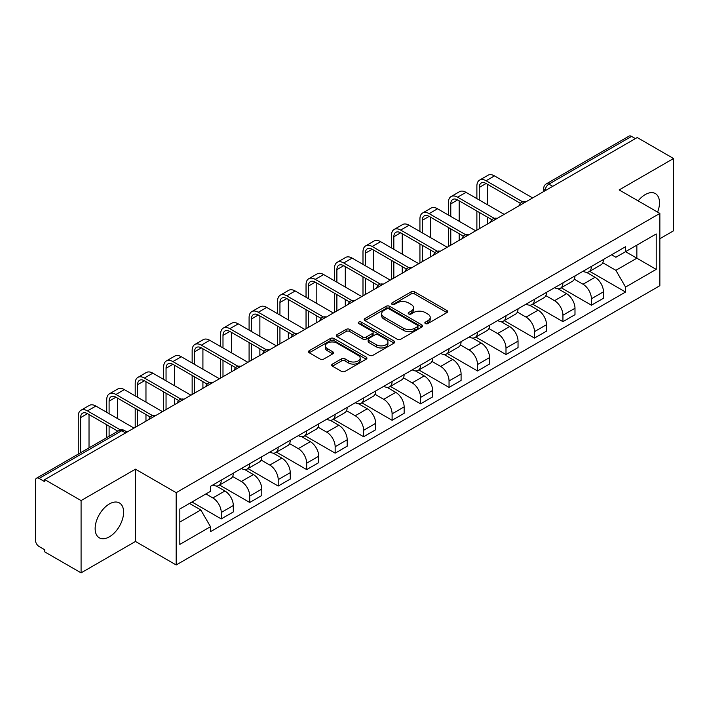 <?xml version="1.0" encoding="UTF-8"?>
<svg xmlns="http://www.w3.org/2000/svg" width="709" height="709" viewBox="0 0 709 709"><rect width="100%" height="100%" fill="white"/><g stroke="black" fill="none" stroke-linecap="round" stroke-linejoin="round"><path stroke-width="1.06" d="M425.373 323.57A1.772 1.028 0 0 0 427.882 323.57L446.918 312.58A2.535 1.462 0 0 0 447.654 311.543A2.535 1.462 0 0 0 446.918 310.515L414.668 291.895A2.535 1.462 0 0 0 411.078 291.895L392.05 302.885A1.772 1.028 0 0 0 391.528 303.612A1.772 1.028 0 0 0 392.05 304.329A1.772 1.028 0 0 0 394.558 304.329L397.022 302.911A8.109 4.679 0 0 1 408.481 302.911L411.176 304.462A8.109 4.679 0 0 1 413.551 307.768A8.109 4.679 0 0 1 411.176 311.083L408.712 312.501A1.772 1.028 0 0 0 408.189 313.227A1.772 1.028 0 0 0 408.712 313.954A1.772 1.028 0 0 0 411.22 313.954L413.684 312.527A8.109 4.679 0 0 1 425.143 312.527L427.837 314.078A8.109 4.679 0 0 1 430.212 317.393A8.109 4.679 0 0 1 427.837 320.698L425.373 322.125A1.772 1.028 0 0 0 424.851 322.843A1.772 1.028 0 0 0 425.373 323.57L425.373 322.125M109.372 536.828A20.136 11.628 120 0 0 122.524 519.085A20.136 11.628 120 0 0 119.44 502.956A20.136 11.628 120 0 0 109.372 503.948A20.136 11.628 120 0 0 96.22 521.691A20.136 11.628 120 0 0 99.304 537.821A20.136 11.628 120 0 0 109.372 536.828M657.589 212.106A20.136 11.628 120 0 0 655.329 193.557A20.136 11.628 120 0 0 645.261 194.558A20.136 11.628 120 0 0 638.135 200.877M332.432 364.089A2.535 1.462 0 0 0 331.688 365.126A2.535 1.462 0 0 0 332.432 366.163L341.481 371.383A2.535 1.462 0 0 0 345.061 371.383L366.207 359.179A2.535 1.462 0 0 0 366.943 358.142A2.535 1.462 0 0 0 366.207 357.114L333.957 338.494A2.535 1.462 0 0 0 330.367 338.494L309.23 350.698A2.535 1.462 0 0 0 308.486 351.735A2.535 1.462 0 0 0 309.23 352.763L320.158 359.073A2.535 1.462 0 0 0 323.738 359.073L332.787 353.853A2.535 1.462 0 0 0 333.531 352.816A2.535 1.462 0 0 0 332.787 351.779L327.372 348.651A6.78 3.917 0 0 1 325.387 345.886A6.78 3.917 0 0 1 329.57 342.27A6.78 3.917 0 0 1 336.952 343.121L358.187 355.377A6.78 3.917 0 0 1 360.172 358.142A6.78 3.917 0 0 1 355.989 361.758A6.78 3.917 0 0 1 348.598 360.908L345.061 358.869A2.535 1.462 0 0 0 341.481 358.869L332.432 364.089L332.432 366.163M176.178 492.675L135.472 469.172L81.083 500.581L44.756 479.603L637.231 137.546L673.55 158.515L619.161 189.923L659.857 213.418L176.178 492.675L176.178 564.967L659.857 285.709L659.857 213.418M397.2 339.212A2.535 1.462 0 0 0 400.78 339.212L421.917 327.009A2.535 1.462 0 0 0 422.661 325.98A2.535 1.462 0 0 0 421.917 324.944L389.675 306.323A2.535 1.462 0 0 0 386.086 306.323L364.949 318.527A2.535 1.462 0 0 0 364.204 319.564A2.535 1.462 0 0 0 364.949 320.601L397.2 339.212M359.481 323.951A1.772 1.028 0 0 1 361.28 324.208L361.28 322.099L394.062 341.029A2.535 1.462 0 0 1 394.807 342.057A2.535 1.462 0 0 1 394.062 343.094L372.925 355.298A2.535 1.462 0 0 1 369.336 355.298L337.094 336.678L337.094 334.613A2.535 1.462 0 0 0 336.35 335.649A2.535 1.462 0 0 0 337.094 336.678M337.094 334.613L346.134 329.393A2.535 1.462 0 0 1 349.723 329.393L362.795 336.943A2.535 1.462 0 0 0 366.385 336.943L372.385 333.478A2.535 1.462 0 0 0 373.129 332.441A2.535 1.462 0 0 0 372.385 331.404L358.772 323.543A1.772 1.028 0 0 1 358.249 322.825A1.772 1.028 0 0 1 359.348 321.877A1.772 1.028 0 0 1 361.28 322.099M81.083 500.581L81.083 572.863L44.756 551.894L44.756 549.785L39.101 546.524A5.167 2.978 -120 0 1 35.45 540.196L35.45 480.551A5.167 2.978 -120 0 1 36.522 478.194L119.201 430.452A5.167 2.978 60 0 1 121.78 430.709L39.101 478.451A5.167 2.978 -120 0 0 36.522 478.194M659.857 238.711L673.55 230.806L673.55 158.515M81.083 572.863L135.472 541.463L176.178 564.967M44.756 479.603L44.756 481.712L39.101 478.451M552.719 186.334L548.89 184.127A5.167 2.978 60 0 0 546.302 183.87L628.989 136.137A5.167 2.978 60 0 1 631.568 136.385L548.89 184.127A5.167 2.978 120 0 0 545.239 190.446L545.239 190.659M635.406 138.601L631.568 136.385M591.412 266.424A11.876 6.86 60 0 1 588.957 271.76L601.002 264.803A11.876 6.86 -120 0 0 603.456 259.467M574.317 279.213L583.02 284.238A11.876 6.86 60 0 1 591.412 298.781L603.465 291.824A11.876 6.86 -120 0 0 595.064 277.281L586.44 272.3M603.465 291.824L603.465 298.25L591.412 305.207L561.218 287.774M588.957 271.76A11.876 6.86 60 0 1 583.108 271.219M591.412 298.781L591.412 305.207M562.937 282.864A11.876 6.86 60 0 1 560.482 288.191L572.526 281.243A11.876 6.86 -120 0 0 574.99 275.907M532.743 304.214L562.937 321.647L574.99 314.69L574.99 308.264A11.876 6.86 -120 0 0 566.588 293.721L557.965 288.74M560.482 288.191A11.876 6.86 60 0 1 554.633 287.659M545.841 295.653L554.544 300.678A11.876 6.86 60 0 1 562.937 315.213L562.937 321.647M534.471 299.304A11.876 6.86 60 0 1 532.007 304.631L544.051 297.683A11.876 6.86 -120 0 0 546.515 292.347M504.267 320.645L534.471 338.087L546.515 331.13L546.515 324.704A11.876 6.86 -120 0 0 538.122 310.161L529.499 305.18M532.007 304.631A11.876 6.86 60 0 1 526.167 304.099M517.375 312.093L526.069 317.109A11.876 6.86 60 0 1 534.471 331.652L534.471 338.087M505.996 315.744A11.876 6.86 60 0 1 503.532 321.071L515.585 314.122A11.876 6.86 -120 0 0 518.04 308.787M475.792 337.085L505.996 354.527L518.04 347.57L518.04 341.135A11.876 6.86 -120 0 0 509.647 326.601L501.024 321.62M503.532 321.071A11.876 6.86 60 0 1 497.691 320.539M488.9 328.533L497.594 333.549A11.876 6.86 60 0 1 505.996 348.092L505.996 354.527M477.52 332.184A11.876 6.86 60 0 1 475.065 337.511L487.11 330.554A11.876 6.86 -120 0 0 489.564 325.227M447.326 353.525L477.52 370.958L489.564 364.009L489.564 357.575A11.876 6.86 -120 0 0 481.172 343.032L472.549 338.06M475.065 337.511A11.876 6.86 60 0 1 469.216 336.979M460.425 344.964L469.128 349.989A11.876 6.86 60 0 1 477.52 364.532L477.52 370.958M449.045 348.624A11.876 6.86 60 0 1 446.59 353.951L458.634 346.993A11.876 6.86 -120 0 0 461.089 341.667M418.851 369.965L449.045 387.398L461.089 380.449L461.089 374.015A11.876 6.86 -120 0 0 452.697 359.472L444.073 354.5M446.59 353.951A11.876 6.86 60 0 1 440.741 353.419M431.949 361.404L440.652 366.429A11.876 6.86 60 0 1 449.045 380.972L449.045 387.398M420.57 365.064A11.876 6.86 60 0 1 418.115 370.39L430.159 363.433A11.876 6.86 -120 0 0 432.623 358.107M390.375 386.405L420.57 403.838L432.623 396.889L432.623 390.455A11.876 6.86 -120 0 0 424.221 375.912L415.598 370.94M418.115 370.39A11.876 6.86 60 0 1 412.266 369.859M403.474 377.844L412.177 382.869A11.876 6.86 60 0 1 420.57 397.412L420.57 403.838M392.104 381.495A11.876 6.86 60 0 1 389.64 386.83L401.684 379.873A11.876 6.86 -120 0 0 404.148 374.547M361.9 402.845L392.104 420.277L404.148 413.32L404.148 406.895A11.876 6.86 -120 0 0 395.746 392.352L387.132 387.371M389.64 386.83A11.876 6.86 60 0 1 383.799 386.29M374.999 394.284L383.702 399.309A11.876 6.86 60 0 1 392.104 413.852L392.104 420.277M363.628 397.935A11.876 6.86 60 0 1 361.165 403.27L373.218 396.313A11.876 6.86 -120 0 0 375.673 390.987M333.425 419.285L363.628 436.717L375.673 429.76L375.673 423.335A11.876 6.86 -120 0 0 367.28 408.792L358.657 403.811M361.165 403.27A11.876 6.86 60 0 1 355.324 402.73M346.533 410.724L355.227 415.749A11.876 6.86 60 0 1 363.628 430.292L363.628 436.717M335.153 414.375A11.876 6.86 60 0 1 332.689 419.71L344.742 412.753A11.876 6.86 -120 0 0 347.197 407.427M304.959 435.725L335.153 453.157L347.197 446.2L347.197 439.775A11.876 6.86 -120 0 0 338.805 425.232L330.181 420.251M332.689 419.71A11.876 6.86 60 0 1 326.849 419.17M318.057 427.164L326.76 432.189A11.876 6.86 60 0 1 335.153 446.732L335.153 453.157M306.678 430.815A11.876 6.86 60 0 1 304.223 436.15L316.267 429.193A11.876 6.86 -120 0 0 318.722 423.858M276.483 452.165L306.678 469.597L318.722 462.64L318.722 456.215A11.876 6.86 -120 0 0 310.329 441.672L301.706 436.691M304.223 436.15A11.876 6.86 60 0 1 298.374 435.61M289.582 443.604L298.285 448.629A11.876 6.86 60 0 1 306.678 463.172L306.678 469.597M278.203 447.255A11.876 6.86 60 0 1 275.748 452.581L287.792 445.633A11.876 6.86 -120 0 0 290.256 440.298M248.008 468.605L278.203 486.037L290.256 479.08L290.256 472.655A11.876 6.86 -120 0 0 281.854 458.111L273.231 453.131M275.748 452.581A11.876 6.86 60 0 1 269.899 452.05M261.107 460.044L269.81 465.069A11.876 6.86 60 0 1 278.203 479.603L278.203 486.037M249.728 463.695A11.876 6.86 60 0 1 247.273 469.021L259.317 462.073A11.876 6.86 -120 0 0 261.781 456.738M219.533 485.036L249.728 502.477L261.781 495.52L261.781 489.095A11.876 6.86 -120 0 0 253.379 474.551L244.756 469.571M247.273 469.021A11.876 6.86 60 0 1 241.423 468.489M232.632 476.483L241.335 481.5A11.876 6.86 60 0 1 249.728 496.043L249.728 502.477M221.261 480.135A11.876 6.86 60 0 1 218.797 485.461L230.842 478.513A11.876 6.86 -120 0 0 233.305 473.178M191.962 501.999L221.261 518.917L233.305 511.96L233.305 505.526A11.876 6.86 -120 0 0 224.913 490.991L216.289 486.011M218.797 485.461A11.876 6.86 60 0 1 212.957 484.929M205.929 493.943L212.86 497.94A11.876 6.86 60 0 1 221.261 512.483L221.261 518.917M611.583 254.779L615.873 257.261L656.206 233.97L636.859 245.137L636.859 258.209L615.873 270.324L602.792 262.773M179.829 522.072L200.815 509.957L210.493 526.707L179.829 544.415L179.829 509.009L210.493 491.302L210.493 486.347L625.551 246.723L625.551 251.668L656.206 269.376L625.551 287.083L615.873 270.324M656.206 233.97L656.206 269.376M210.493 526.707L210.493 531.661L625.551 292.037L625.551 287.083M135.472 469.172L135.472 541.463M200.815 509.957L189.498 503.425M589.693 271.334L625.551 292.037M426.082 323.818L427.837 322.808A8.109 4.679 0 0 0 430.212 319.502L430.212 317.393M413.551 307.768L413.551 309.877A8.109 4.679 0 0 1 411.176 313.192L409.421 314.202M446.883 312.598L414.668 294.005A2.535 1.462 0 0 0 411.078 294.005L392.759 304.586M421.917 324.944L421.917 327.009L389.675 308.433A2.535 1.462 0 0 0 386.086 308.433L364.984 320.619M417.441 326.698A1.772 1.028 0 0 0 417.964 325.98A1.772 1.028 0 0 0 417.441 325.254L389.135 308.911A1.772 1.028 0 0 0 386.627 308.911L384.03 310.409A8.109 4.679 0 0 0 381.655 313.715A8.109 4.679 0 0 0 384.03 317.029L403.377 328.196A8.109 4.679 0 0 0 414.845 328.196L417.441 326.698L417.441 328.808A1.772 1.028 0 0 0 417.964 328.081L417.964 325.98M381.655 313.715L381.655 315.824A8.109 4.679 0 0 0 384.03 319.139L384.03 317.029M417.441 328.808L414.845 330.305A8.109 4.679 0 0 1 403.377 330.305L384.03 319.139M337.121 336.704L346.134 331.493L346.134 329.393M373.129 332.441L373.129 334.551A2.535 1.462 0 0 1 372.385 335.579L366.385 339.044A2.535 1.462 0 0 1 362.795 339.044L349.723 331.493A2.535 1.462 0 0 0 346.134 331.493M361.28 324.208L394.027 343.112M376.373 344.778A6.78 3.917 0 0 0 383.755 345.62A6.78 3.917 0 0 0 387.938 342.013A6.78 3.917 0 0 0 385.953 339.239L378.473 334.923A2.535 1.462 0 0 0 374.893 334.923L368.893 338.388A2.535 1.462 0 0 0 368.148 339.425A2.535 1.462 0 0 0 368.893 340.453L376.373 344.778L376.373 346.887A6.78 3.917 0 0 0 383.755 347.729A6.78 3.917 0 0 0 387.938 344.113L387.938 342.013M368.148 339.425L368.148 341.534A2.535 1.462 0 0 0 368.893 342.562L368.893 340.453M376.373 346.887L368.893 342.562M360.172 358.142L360.172 360.252A6.78 3.917 0 0 1 355.989 363.868A6.78 3.917 0 0 1 348.598 363.017L345.061 360.978A2.535 1.462 0 0 0 341.481 360.978L332.468 366.181M325.387 345.886L325.387 347.995A6.78 3.917 0 0 0 327.372 350.76L327.372 348.651M332.76 353.871L327.372 350.76M366.172 359.197L333.957 340.604A2.535 1.462 0 0 0 330.367 340.604L309.266 352.79M479.257 199.982L479.257 187.442A9.678 5.592 60 0 1 481.26 183.011A9.678 5.592 60 0 1 486.099 183.489L520.371 203.279M532.645 197.926L494.492 175.903A13.037 7.524 -120 0 0 487.978 175.256L479.585 180.104A13.037 7.524 -120 0 0 476.882 186.077L476.882 198.617M522.728 201.897L486.099 180.751A13.037 7.524 -120 0 0 479.585 180.104M476.882 211.052L476.882 230.124M479.257 228.75L479.257 212.416M487.65 223.902L487.65 217.264M487.65 204.83L487.65 184.384M450.782 216.422L450.782 203.882A9.678 5.592 60 0 1 452.785 199.451A9.678 5.592 60 0 1 457.624 199.929L491.895 219.719M504.17 214.366L466.026 192.343A13.037 7.524 -120 0 0 459.503 191.696L451.11 196.544A13.037 7.524 -120 0 0 448.407 202.517L448.407 215.057M494.253 218.337L457.624 197.191A13.037 7.524 -120 0 0 451.11 196.544M448.407 227.492L448.407 246.564M450.782 245.19L450.782 228.856M459.175 240.342L459.175 233.704M459.175 221.27L459.175 200.824M422.307 232.862L422.307 220.322A9.678 5.592 60 0 1 424.31 215.891A9.678 5.592 60 0 1 429.149 216.369L463.42 236.159M475.695 230.806L437.55 208.783A13.037 7.524 -120 0 0 431.028 208.136L422.635 212.984A13.037 7.524 -120 0 0 419.932 218.957L419.932 231.488M465.778 234.776L429.149 213.631A13.037 7.524 -120 0 0 422.635 212.984M419.932 243.931L419.932 263.004M422.307 261.63L422.307 245.296M430.7 256.782L430.7 250.144M430.7 237.71L430.7 217.264M393.832 249.302L393.832 236.762A9.678 5.592 60 0 1 395.835 232.33A9.678 5.592 60 0 1 400.682 232.809L434.954 252.599M447.219 247.246L409.075 225.223A13.037 7.524 -120 0 0 402.552 224.576L394.16 229.424A13.037 7.524 -120 0 0 391.457 235.388L391.457 247.928M437.302 251.216L400.682 230.071A13.037 7.524 -120 0 0 394.16 229.424M391.457 260.363L391.457 279.443M393.832 278.07L393.832 261.736M402.233 273.222L402.233 266.584M402.233 254.15L402.233 233.704M365.357 265.742L365.357 253.202A9.678 5.592 60 0 1 367.368 248.77A9.678 5.592 60 0 1 372.207 249.249L406.479 269.039M418.744 263.686L380.6 241.663A13.037 7.524 -120 0 0 374.086 241.016L365.684 245.863A13.037 7.524 -120 0 0 362.99 251.828L362.99 264.368M408.836 267.656L372.207 246.51A13.037 7.524 -120 0 0 365.684 245.863M362.99 276.802L362.99 295.875M365.357 294.51L365.357 278.176M373.758 289.662L373.758 283.024M373.758 270.59L373.758 250.144M336.89 282.182L336.89 269.642A9.678 5.592 60 0 1 338.893 265.21A9.678 5.592 60 0 1 343.732 265.689L378.003 285.479M390.278 280.126L352.125 258.103A13.037 7.524 -120 0 0 345.611 257.456L337.209 262.303A13.037 7.524 -120 0 0 334.515 268.268L334.515 280.808M380.361 284.096L343.732 262.95A13.037 7.524 -120 0 0 337.209 262.303M334.515 293.242L334.515 312.314M336.89 310.95L336.89 294.616M345.283 306.102L345.283 299.464M345.283 287.03L345.283 266.584M308.415 298.622L308.415 286.082A9.678 5.592 60 0 1 310.418 281.65A9.678 5.592 60 0 1 315.257 282.129L349.528 301.91M361.803 296.566L323.65 274.543A13.037 7.524 -120 0 0 317.136 273.896L308.743 278.743A13.037 7.524 -120 0 0 306.04 284.708L306.04 297.248M351.886 300.536L315.257 279.39A13.037 7.524 -120 0 0 308.743 278.743M306.04 309.682L306.04 328.754M308.415 327.39L308.415 311.056M316.808 322.542L316.808 315.904M316.808 303.47L316.808 283.024M279.94 315.062L279.94 302.521A9.678 5.592 60 0 1 281.943 298.09A9.678 5.592 60 0 1 286.782 298.569L321.053 318.35M333.327 313.006L295.183 290.982A13.037 7.524 -120 0 0 288.66 290.336L280.268 295.183A13.037 7.524 -120 0 0 277.565 301.148L277.565 313.688M323.41 316.976L286.782 295.83A13.037 7.524 -120 0 0 280.268 295.183M277.565 326.122L277.565 345.194M279.94 343.83L279.94 327.496M288.333 338.982L288.333 332.344M288.333 319.91L288.333 299.464M251.465 331.493L251.465 318.961A9.678 5.592 60 0 1 253.468 314.53A9.678 5.592 60 0 1 258.306 315.009L292.578 334.79M304.852 329.446L266.708 307.414A13.037 7.524 -120 0 0 260.185 306.775L251.792 311.623A13.037 7.524 -120 0 0 249.089 317.588L249.089 330.128M294.935 333.416L258.306 312.261A13.037 7.524 -120 0 0 251.792 311.623M249.089 342.562L249.089 361.634M251.465 360.269L251.465 343.936M259.866 355.422L259.866 348.775M259.866 336.341L259.866 315.904M222.989 347.933L222.989 335.392A9.678 5.592 60 0 1 225.001 330.961A9.678 5.592 60 0 1 229.84 331.449L264.111 351.23M276.377 345.877L238.233 323.853A13.037 7.524 -120 0 0 231.719 323.215L223.317 328.063A13.037 7.524 -120 0 0 220.623 334.028L220.623 346.568M266.469 349.847L229.84 328.701A13.037 7.524 -120 0 0 223.317 328.063M220.623 359.002L220.623 378.074M222.989 376.701L222.989 360.367M231.391 371.853L231.391 365.215M231.391 352.781L231.391 332.344M194.523 364.373L194.523 351.832A9.678 5.592 60 0 1 196.526 347.401A9.678 5.592 60 0 1 201.365 347.88L235.636 367.67M247.911 362.317L209.758 340.293A13.037 7.524 -120 0 0 203.244 339.646L194.842 344.494A13.037 7.524 -120 0 0 192.148 350.468L192.148 363.008M237.994 366.287L201.365 345.141A13.037 7.524 -120 0 0 194.842 344.494M192.148 375.442L192.148 394.514M194.523 393.141L194.523 376.807M202.916 388.293L202.916 381.655M202.916 369.221L202.916 348.775M166.048 380.813L166.048 368.272A9.678 5.592 60 0 1 168.051 363.841A9.678 5.592 60 0 1 172.89 364.32L207.161 384.11M219.435 378.757L181.282 356.733A13.037 7.524 -120 0 0 174.768 356.086L166.376 360.934A13.037 7.524 -120 0 0 163.673 366.907L163.673 379.448M209.518 382.727L172.89 361.581A13.037 7.524 -120 0 0 166.376 360.934M163.673 391.882L163.673 410.954M166.048 409.58L166.048 393.247M174.441 404.733L174.441 398.095M174.441 385.661L174.441 365.215M137.573 397.253L137.573 384.712A9.678 5.592 60 0 1 139.576 380.281A9.678 5.592 60 0 1 144.414 380.76L178.686 400.55M190.96 395.197L152.816 373.173A13.037 7.524 -120 0 0 146.293 372.526L137.9 377.374A13.037 7.524 -120 0 0 135.197 383.347L135.197 395.879M181.043 399.167L144.414 378.021A13.037 7.524 -120 0 0 137.9 377.374M135.197 408.322L135.197 427.394M137.573 426.02L137.573 409.687M145.965 421.173L145.965 414.535M145.965 402.1L145.965 381.655M109.097 413.693L109.097 401.152A9.678 5.592 60 0 1 111.1 396.721A9.678 5.592 60 0 1 115.939 397.2L150.211 416.989M162.485 411.637L124.341 389.613A13.037 7.524 -120 0 0 117.818 388.966L109.425 393.814A13.037 7.524 -120 0 0 106.722 399.779L106.722 412.319M152.568 415.607L115.939 394.461A13.037 7.524 -120 0 0 109.425 393.814M106.722 424.753L106.722 437.657M109.097 436.292L109.097 426.127M117.49 431.444L117.49 430.975M117.49 418.54L117.49 398.095M80.622 452.732L80.622 417.592A9.678 5.592 60 0 1 82.625 413.161A9.678 5.592 60 0 1 87.473 413.639L117.898 431.205M134.01 428.076L95.866 406.053A13.037 7.524 -120 0 0 89.352 405.406L80.95 410.254A13.037 7.524 -120 0 0 78.256 416.218L78.256 454.097M120.45 429.938L87.473 410.901A13.037 7.524 -120 0 0 80.95 410.254M89.024 447.884L89.024 414.535M545.416 190.553L545.239 190.446A5.167 2.978 0 0 1 543.723 188.337L543.723 191.527M249.728 496.043L261.781 489.095M278.203 479.603L290.256 472.655M306.678 463.172L318.722 456.215M335.153 446.732L347.197 439.775M363.628 430.292L375.673 423.335M392.104 413.852L404.148 406.895M420.57 397.412L432.623 390.455M449.045 380.972L461.089 374.015M477.52 364.532L489.564 357.575M505.996 348.092L518.04 341.135M534.471 331.652L546.515 324.704M562.937 315.213L574.99 308.264M221.261 512.483L233.305 505.526M212.86 497.94L224.913 490.991M241.335 481.5L253.379 474.551M269.81 465.069L281.854 458.111M298.285 448.629L310.329 441.672M326.76 432.189L338.805 425.232M355.227 415.749L367.28 408.792M383.702 399.309L395.746 392.352M412.177 382.869L424.221 375.912M440.652 366.429L452.697 359.472M469.128 349.989L481.172 343.032M497.594 333.549L509.647 326.601M526.069 317.109L538.122 310.161M554.544 300.678L566.588 293.721M583.02 284.238L595.064 277.281M525.201 202.225A5.167 2.978 120 0 0 522.923 203.536M496.734 218.664A5.167 2.978 120 0 0 494.448 219.976M468.259 235.104A5.167 2.978 120 0 0 465.973 236.416M439.784 251.544A5.167 2.978 120 0 0 437.506 252.856M411.309 267.984A5.167 2.978 120 0 0 409.031 269.296M382.833 284.415A5.167 2.978 120 0 0 380.556 285.736M354.358 300.855A5.167 2.978 120 0 0 352.081 302.176M325.892 317.295A5.167 2.978 120 0 0 323.605 318.616M297.417 333.735A5.167 2.978 120 0 0 295.139 335.056M268.941 350.175A5.167 2.978 120 0 0 266.664 351.496M240.466 366.615A5.167 2.978 120 0 0 238.189 367.927M211.991 383.055A5.167 2.978 120 0 0 209.713 384.367M183.525 399.495A5.167 2.978 120 0 0 181.238 400.807M155.049 415.935A5.167 2.978 120 0 0 152.772 417.247M125.617 432.924L121.78 430.709A5.167 2.978 120 0 1 124.367 430.452A5.167 5.167 0 0 0 119.201 430.452M427.837 322.808L427.837 320.698M408.712 313.954L408.712 312.501M411.176 313.192L411.176 311.083M392.05 304.329L392.05 302.885M411.078 294.005L411.078 291.895M414.668 294.005L414.668 291.895M446.918 312.58L446.918 310.515M364.949 320.601L364.949 318.527M386.086 308.433L386.086 306.323M389.675 308.433L389.675 306.323M403.377 330.305L403.377 328.196M414.845 330.305L414.845 328.196M349.723 331.493L349.723 329.393M362.795 339.044L362.795 336.943M366.385 339.044L366.385 336.943M372.385 335.579L372.385 333.478M394.062 343.094L394.062 341.029M341.481 360.978L341.481 358.869M345.061 360.978L345.061 358.869M348.598 363.017L348.598 360.908M332.787 353.853L332.787 351.779M309.23 352.763L309.23 350.698M330.367 340.604L330.367 338.494M333.957 340.604L333.957 338.494M366.207 359.179L366.207 357.114M486.099 180.751L494.492 175.903M479.257 187.442L486.099 183.489M457.624 197.191L466.026 192.343M450.782 203.882L457.624 199.929M429.149 213.631L437.55 208.783M422.307 220.322L429.149 216.369M400.682 230.071L409.075 225.223M393.832 236.762L400.682 232.809M372.207 246.51L380.6 241.663M365.357 253.202L372.207 249.249M343.732 262.95L352.125 258.103M336.89 269.642L343.732 265.689M315.257 279.39L323.65 274.543M308.415 286.082L315.257 282.129M286.782 295.83L295.183 290.982M279.94 302.521L286.782 298.569M258.306 312.261L266.708 307.414M251.465 318.961L258.306 315.009M229.84 328.701L238.233 323.853M222.989 335.392L229.84 331.449M201.365 345.141L209.758 340.293M194.523 351.832L201.365 347.88M172.89 361.581L181.282 356.733M166.048 368.272L172.89 364.32M144.414 378.021L152.816 373.173M137.573 384.712L144.414 380.76M115.939 394.461L124.341 389.613M109.097 401.152L115.939 397.2M87.473 410.901L95.866 406.053M80.622 417.592L87.473 413.639M525.644 201.968A5.167 5.167 0 0 0 519.015 205.796M497.169 218.407A5.167 5.167 0 0 0 490.548 222.236M468.693 234.847A5.167 5.167 0 0 0 462.073 238.676M440.218 251.287A5.167 5.167 0 0 0 433.598 255.116M411.752 267.727A5.167 5.167 0 0 0 405.123 271.556M383.277 284.167A5.167 5.167 0 0 0 376.647 287.987M354.801 300.607A5.167 5.167 0 0 0 348.172 304.427M326.326 317.047A5.167 5.167 0 0 0 319.706 320.867M297.851 333.487A5.167 5.167 0 0 0 291.231 337.307M269.376 349.927A5.167 5.167 0 0 0 262.755 353.747M240.909 366.358A5.167 5.167 0 0 0 234.28 370.187M212.434 382.798A5.167 5.167 0 0 0 205.805 386.627M183.959 399.238A5.167 5.167 0 0 0 177.339 403.067M155.484 415.678A5.167 5.167 0 0 0 148.863 419.506M127.133 432.047L124.367 430.452M546.302 183.87A5.167 5.167 0 0 0 543.723 188.337"/></g></svg>
